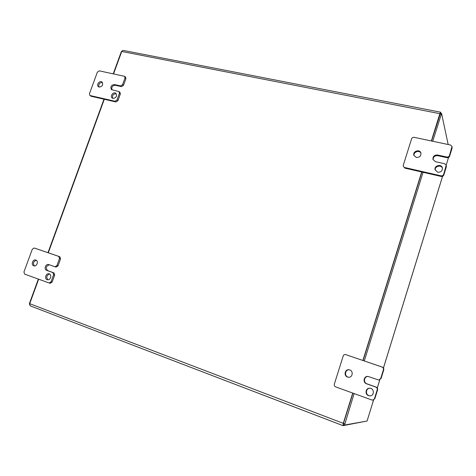 <?xml version="1.0" encoding="UTF-8"?>
<svg xmlns="http://www.w3.org/2000/svg" width="476" height="476" viewBox="0 0 476 476"><rect width="100%" height="100%" fill="white"/><g stroke="black" fill="none" stroke-linecap="round" stroke-linejoin="round"><path stroke-width="0.71" d="M38.651 279.198L29.72 303.676L30.113 305.806L342.958 425.609M48.284 252.792L104.298 99.276M113.568 73.863L121.737 51.473L122.981 50.367L440.621 112.199L439.86 113.681L121.737 51.473M440.621 112.199L440.925 113.312M29.72 303.676L343.291 423.342L352.734 393.069M362.902 360.457L421.677 171.985M431.351 140.967L439.86 113.681M343.291 423.342L343.047 425.645L366.032 421.218M29.536 304.604L29.435 303.498L38.342 279.085M47.975 252.685L103.982 99.204M113.252 73.798L121.326 51.658L121.933 51.045M446.202 165.077L448.547 157.473M448.166 144.52L441.573 113.437L432.743 141.259M423.069 172.306L364.289 360.927M354.12 393.569L344.535 425.062L367.079 421.028L372.881 402.208M352.918 393.134L343.499 423.342L343.339 424.61L344.511 425.05M440.425 113.294L431.536 141.003M421.861 172.026L363.087 360.516M47.903 279.805C45.976 277.216 46.547 275.295 49.629 274.039M34.486 265.917C32.695 263.347 33.296 261.467 36.307 260.277M55.079 266.78L56.103 267.084L58.018 265.888L60.565 258.849L59.786 256.725L35.313 248.353M50.158 283.25L52.14 282.084L54.704 275.015L53.931 272.861L47.755 270.671C45.41 268.065 45.946 266.108 49.367 264.793M47.142 279.68C44.107 278.746 46.077 272.843 49.099 273.813C52.295 274.509 50.468 280.691 47.338 279.739L47.142 279.68M33.772 265.798C30.767 264.894 32.808 259.015 35.771 260.033C38.877 260.777 36.944 266.84 33.909 265.846L33.772 265.798M35.337 248.359L34.224 248.002L32.32 249.18L23.931 272.004L24.657 274.128L49.183 283.012L51.045 281.804L52.14 282.084M34.224 248.002L58.715 256.385L59.5 258.516L56.936 265.566L55.02 266.768L48.653 264.543C45.642 263.514 43.602 269.446 46.66 270.368L52.842 272.564L53.621 274.717L51.045 281.804M112.747 98.353C112.003 95.331 113.169 93.796 116.251 93.748M98.984 87.031C98.294 84.085 99.442 82.574 102.435 82.491M91.19 96.277L89.821 95.39L91.19 96.277L115.954 101.947L117.923 100.692L120.345 94.004L119.994 92.35L119.089 91.63L119.446 93.29L117.013 99.99L115.037 101.251L115.954 101.947M125.89 78.719L125.569 77.106L124.682 76.35L125.004 77.969L122.582 84.639L120.612 85.9L114.323 84.532L115.234 85.264L121.505 86.632L123.474 85.371L125.89 78.719L125.004 77.969M112.027 89.916C111.271 87.156 112.342 85.603 115.234 85.264M113.032 98.443L112.241 98.074C109.653 96.277 113.455 91.267 115.846 93.32C117.257 96.134 116.317 97.842 113.032 98.443M99.234 87.102L98.461 86.745C95.938 84.99 99.686 80.039 102.025 82.05C103.387 84.811 102.459 86.495 99.234 87.102M90.232 95.575L115.037 101.251M89.821 95.39L89.446 93.712L97.39 72.102L99.311 70.853L124.682 76.35M119.089 91.63L111.521 89.631C110.123 86.846 111.063 85.144 114.323 84.532M370.025 395.871L368.983 395.657C365.05 394.437 365.955 387.994 370.007 388.243M348.509 377.248L347.986 377.105C343.946 375.873 345.273 369.186 349.414 369.858M378.771 380.003L381.062 378.563L383.745 369.852C384.007 368.567 383.531 367.65 382.329 367.103L345.695 354.596M372.94 400.102L374.868 398.644L377.575 389.88C377.831 388.583 377.361 387.654 376.159 387.095L367.008 383.846C362.914 382.597 364.164 375.891 368.365 376.504M368.591 395.651C364.568 394.402 365.627 387.803 369.769 388.226C374.439 388.279 374.553 396.044 369.876 395.877L368.591 395.651M347.539 377.046C343.38 375.772 344.927 368.9 349.158 369.804C353.716 370.37 352.871 377.956 348.325 377.23L347.539 377.046M378.825 380.009L380.705 378.509L383.4 369.769C383.656 368.483 383.186 367.561 381.978 367.014L345.653 354.59C344.475 354.388 343.66 354.846 343.202 355.965L334.325 384.138C334.057 385.405 334.497 386.316 335.651 386.875L371.804 399.977L372.613 400.108L374.868 398.644M378.462 379.955L368.121 376.462C363.842 375.659 362.42 382.525 366.609 383.811L375.79 387.065C376.998 387.631 377.468 388.559 377.206 389.856L374.493 398.65M435.266 170.224C434.362 166.273 441.21 164.357 442.466 168.224M414.078 155.741C413.001 151.975 419.487 149.678 420.974 153.314M404.951 168.153L403.356 166.439L404.951 168.153L441.169 176.453C442.454 176.62 443.334 176.132 443.822 174.989L446.345 166.796L446.22 165.16L443.656 174.353C443.168 175.501 442.281 175.989 440.996 175.817L441.169 176.453M452.117 148.078L452.027 146.471L449.457 155.533C448.975 156.675 448.089 157.169 446.803 157.009L437.587 155.003L437.771 155.688L446.958 157.693C448.237 157.853 449.124 157.36 449.606 156.223L452.117 148.078L451.974 147.364M433.077 159.74C433.16 156.901 434.719 155.551 437.771 155.688M437.712 172.223L435.159 169.92C433.713 165.678 441.419 163.494 442.394 167.885C442.513 170.89 440.954 172.342 437.712 172.223M416.351 157.455L413.942 155.42C412.27 151.38 419.648 148.738 420.879 152.951C421.153 156.003 419.642 157.508 416.351 157.455M404.683 167.51L440.996 175.817M403.356 166.439L403.303 165.166L411.609 138.796C412.085 137.689 412.942 137.201 414.174 137.338L450.51 145.013L452.027 146.471M446.22 165.16L444.721 163.75L435.51 161.703L432.964 159.418C432.779 156.402 434.32 154.926 437.587 155.003M121.326 51.658L121.648 51.723M29.435 303.498L29.744 303.617M372.869 402.244L373.559 399.995M377.272 387.958L379.753 379.913M383.448 367.948L442.543 176.34M344.695 423.801L343.499 423.342M441.157 114.258L439.949 114.02M34.248 248.014L35.361 248.365M58.715 256.385L59.786 256.725M59.5 258.516L60.565 258.849M56.936 265.566L58.018 265.888M47.755 270.671L46.66 270.368M52.842 272.564L53.931 272.861M53.621 274.717L54.704 275.015M122.582 84.639L123.474 85.371M120.612 85.9L121.505 86.632M119.446 93.29L120.345 94.004M117.013 99.99L117.923 100.692M345.796 354.632L346.248 354.751M381.978 367.014L382.329 367.103M383.4 369.769L383.745 369.852M380.705 378.509L381.062 378.563M367.008 383.846L366.609 383.811M375.79 387.065L376.159 387.095M377.206 389.856L377.575 389.88M449.457 155.533L449.606 156.223M446.803 157.009L446.958 157.693M446.19 166.136L446.345 166.796M443.656 174.353L443.822 174.989M343 425.639L30.113 305.806M442.573 176.328L383.466 367.978M379.783 379.907L377.289 387.982M373.589 399.989L372.851 402.398M343.339 424.61L344.535 425.062M440.371 113.205L441.573 113.437M56.103 267.084L55.02 266.768M50.283 283.285L49.183 283.012M372.994 400.096L372.613 400.108"/></g></svg>
